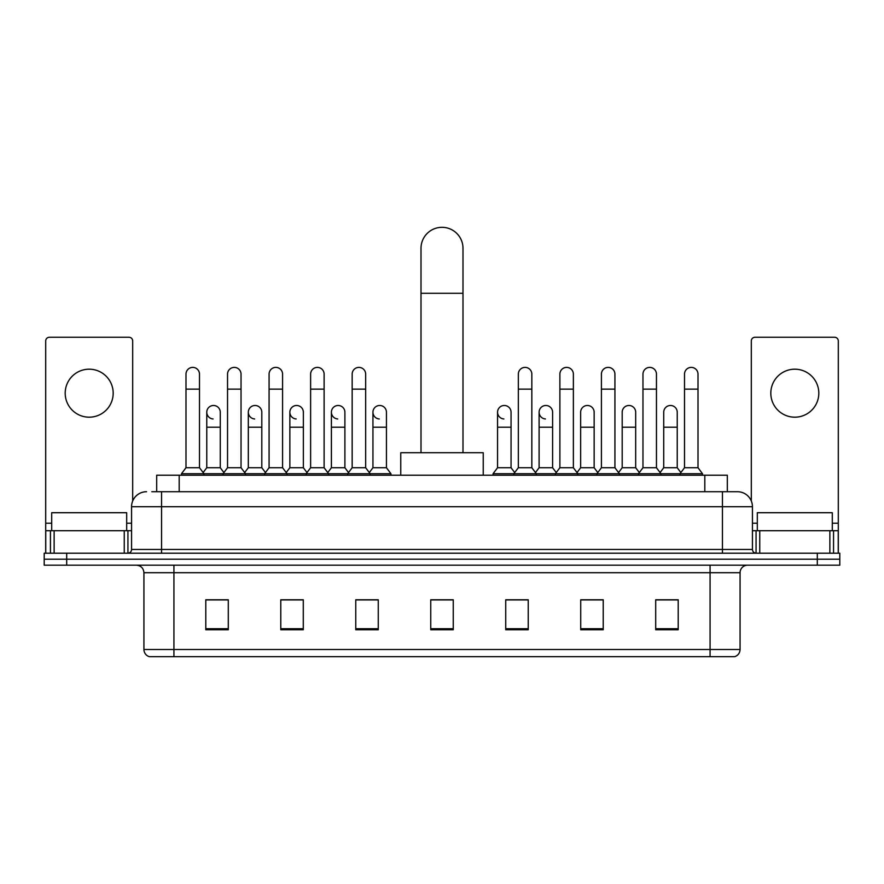 <?xml version="1.0" encoding="UTF-8"?>
<svg xmlns="http://www.w3.org/2000/svg" width="884" height="884" viewBox="0 0 884 884"><rect width="100%" height="100%" fill="white"/><g stroke="black" fill="none" stroke-linecap="round" stroke-linejoin="round"><path stroke-width="1.33" d="M156.689 491.714L156.689 475.216L727.311 475.216L727.311 491.714M152.147 491.714L737.444 491.714A14.995 14.995 0 0 1 752.439 506.709L752.439 549.45C752.638 551.715 753.897 552.964 756.196 553.207M151.805 491.714L161.551 491.714L161.551 506.709L131.561 506.709L131.561 549.45A3.746 3.746 0 0 1 127.804 553.207M146.556 491.714A14.995 14.995 0 0 0 131.561 506.709M66.698 553.207L44.2 553.207L44.2 559.207L66.698 559.207L44.2 559.207L44.2 565.196L66.698 565.196L66.698 559.207L817.302 559.207L66.698 559.207L66.698 553.207L817.302 553.207L817.302 559.207L839.8 559.207L817.302 559.207L817.302 565.196L66.698 565.196M817.302 565.196L839.8 565.196L839.8 553.207L817.302 553.207M752.439 506.709L722.449 506.709L722.449 491.714L737.444 491.714M740.074 649.486C739.864 653.077 738.063 655.475 734.67 656.679L710.073 656.679L710.073 649.486L740.074 649.486L740.074 572.699A7.503 7.503 0 0 1 747.566 565.196M710.073 656.679L149.33 656.679A7.503 7.503 0 0 1 143.926 649.486L143.926 572.699C143.484 568.147 140.987 565.649 136.434 565.196M678.205 629.762L678.205 599.772L655.707 599.772L655.707 629.762L678.205 629.762M603.219 629.762L603.219 599.772L580.722 599.772L580.722 629.762L603.219 629.762M528.234 629.762L528.234 599.772L505.736 599.772L505.736 629.762L528.234 629.762M228.293 629.762L228.293 599.772L205.795 599.772L205.795 629.762L228.293 629.762M303.278 629.762L303.278 599.772L280.78 599.772L280.78 629.762L303.278 629.762M378.264 629.762L378.264 599.772L355.766 599.772L355.766 629.762L378.264 629.762M453.249 629.762L453.249 599.772L430.751 599.772L430.751 629.762L453.249 629.762M600.667 599.927L594.899 599.927M655.707 599.927L677.984 599.927M662.978 599.927L657.21 599.927M372.186 599.927L366.418 599.927M289.101 599.927L283.333 599.927M226.79 599.927L221.022 599.927M206.016 599.927L228.293 599.927M517.582 599.927L511.814 599.927M453.249 599.927L430.751 599.927M378.264 599.927L355.766 599.927M303.278 599.927L280.78 599.927M528.234 599.927L505.736 599.927M603.219 599.927L580.722 599.927M126.688 530.709L126.688 512.709L51.703 512.709L51.703 530.709M89.196 369.192A24.001 24.001 0 0 0 65.195 393.181A24.001 24.001 0 0 0 89.196 417.182A24.001 24.001 0 0 0 113.185 393.181A24.001 24.001 0 0 0 89.196 369.192M124.246 553.207L124.246 530.709L54.134 530.709L54.134 553.207M132.688 501.018L132.688 340.992A3.746 3.746 0 0 0 128.931 337.246L49.449 337.246A3.746 3.746 0 0 0 45.703 340.992L45.703 530.709L54.134 530.709M124.246 530.709L131.561 530.709M45.703 553.207L45.703 530.709M421.005 452.719L421.005 248.316A20.995 20.995 0 0 1 442 227.321A20.995 20.995 0 0 1 462.995 248.316A20.995 20.995 0 0 0 442 227.321M462.995 452.719L462.995 248.316M483.239 475.216L483.239 452.719L400.761 452.719L400.761 475.216M185.994 389.137L199.497 389.137L199.497 467.724L185.994 467.724L185.994 374.142A6.752 6.752 0 0 1 193.176 367.401A6.752 6.752 0 0 1 199.497 374.142A6.752 6.752 0 0 0 193.176 367.401M185.994 467.724L181.496 473.713L181.496 475.216M199.497 467.724L203.994 473.713L181.496 473.713M227.542 467.724L227.542 389.137L241.034 389.137L241.034 467.724L227.542 467.724L223.044 473.713L203.994 473.713L203.994 475.216M227.542 389.137L227.542 374.142A6.752 6.752 0 0 1 234.713 367.401A6.752 6.752 0 0 1 241.034 374.142A6.752 6.752 0 0 0 234.713 367.401M241.034 467.724L245.542 473.713L223.044 473.713L223.044 475.216M269.079 467.724L269.079 389.137L282.582 389.137L282.582 467.724L269.079 467.724L264.581 473.713L245.542 473.713L245.542 475.216M269.079 389.137L269.079 374.142A6.752 6.752 0 0 1 276.25 367.401A6.752 6.752 0 0 1 282.582 374.142A6.752 6.752 0 0 0 276.25 367.401M282.582 467.724L287.079 473.713L264.581 473.713L264.581 475.216M310.627 467.724L310.627 389.137L324.119 389.137L324.119 467.724L310.627 467.724L306.129 473.713L287.079 473.713L287.079 475.216M310.627 389.137L310.627 374.142A6.752 6.752 0 0 1 317.798 367.401A6.752 6.752 0 0 1 324.119 374.142A6.752 6.752 0 0 0 317.798 367.401M324.119 467.724L328.616 473.713L306.129 473.713L306.129 475.216M352.163 467.724L352.163 389.137L365.667 389.137L365.667 467.724L352.163 467.724L347.666 473.713L328.616 473.713L328.616 475.216M352.163 389.137L352.163 374.142A6.752 6.752 0 0 1 359.335 367.401A6.752 6.752 0 0 1 365.667 374.142A6.752 6.752 0 0 0 359.335 367.401M365.667 467.724L370.164 473.713L347.666 473.713L347.666 475.216M386.441 467.724L386.441 427.226L372.938 427.226L372.938 467.724L386.441 467.724L390.938 473.713L370.164 473.713L370.164 475.216M518.333 389.137L531.837 389.137L531.837 467.724L518.333 467.724L518.333 374.142A6.752 6.752 0 0 1 525.505 367.401A6.752 6.752 0 0 1 531.837 374.142A6.752 6.752 0 0 0 525.505 367.401M518.333 467.724L513.836 473.713L513.836 475.216M531.837 467.724L536.334 473.713L493.062 473.713L493.062 475.216M559.881 467.724L559.881 389.137L573.373 389.137L573.373 467.724L559.881 467.724L555.384 473.713L536.334 473.713L536.334 475.216M559.881 389.137L559.881 374.142A6.752 6.752 0 0 1 567.053 367.401A6.752 6.752 0 0 1 573.373 374.142A6.752 6.752 0 0 0 567.053 367.401M573.373 467.724L577.871 473.713L555.384 473.713L555.384 475.216M601.418 467.724L601.418 389.137L614.921 389.137L614.921 467.724L601.418 467.724L596.921 473.713L577.871 473.713L577.871 475.216M601.418 389.137L601.418 374.142A6.752 6.752 0 0 1 608.59 367.401A6.752 6.752 0 0 1 614.921 374.142A6.752 6.752 0 0 0 608.59 367.401M614.921 467.724L619.419 473.713L596.921 473.713L596.921 475.216M642.966 467.724L642.966 389.137L656.458 389.137L656.458 467.724L642.966 467.724L638.458 473.713L619.419 473.713L619.419 475.216M642.966 389.137L642.966 374.142A6.752 6.752 0 0 1 650.138 367.401A6.752 6.752 0 0 1 656.458 374.142A6.752 6.752 0 0 0 650.138 367.401M656.458 467.724L660.956 473.713L638.458 473.713L638.458 475.216M684.503 467.724L684.503 389.137L698.006 389.137L698.006 467.724L684.503 467.724L680.006 473.713L660.956 473.713L660.956 475.216M684.503 389.137L684.503 374.142A6.752 6.752 0 0 1 691.675 367.401A6.752 6.752 0 0 1 698.006 374.142A6.752 6.752 0 0 0 691.675 367.401M698.006 467.724L702.504 473.713L680.006 473.713L680.006 475.216M702.504 473.713L702.504 475.216M213.099 418.961A6.752 6.752 0 0 1 206.768 412.231A6.752 6.752 0 0 1 213.939 405.491A6.752 6.752 0 0 1 220.271 412.231L220.271 427.226L206.768 427.226L206.768 412.231M220.271 427.226L220.271 467.724L206.768 467.724L206.768 427.226M206.768 467.724L203.132 472.564M220.271 467.724L223.906 472.564M254.636 418.961A6.752 6.752 0 0 1 248.316 412.231A6.752 6.752 0 0 1 255.487 405.491A6.752 6.752 0 0 1 261.808 412.231L261.808 427.226L248.316 427.226L248.316 412.231M261.808 427.226L261.808 467.724L248.316 467.724L248.316 427.226M248.316 467.724L244.68 472.564M261.808 467.724L265.443 472.564M296.173 418.961A6.752 6.752 0 0 1 289.853 412.231A6.752 6.752 0 0 1 297.024 405.491A6.752 6.752 0 0 1 303.356 412.231L303.356 427.226L289.853 427.226L289.853 412.231M303.356 427.226L303.356 467.724L289.853 467.724L289.853 427.226M289.853 467.724L286.217 472.564M303.356 467.724L306.991 472.564M337.721 418.961A6.752 6.752 0 0 1 331.401 412.231A6.752 6.752 0 0 1 338.572 405.491A6.752 6.752 0 0 1 344.893 412.231L344.893 427.226L331.401 427.226L331.401 412.231M344.893 427.226L344.893 467.724L331.401 467.724L331.401 427.226M331.401 467.724L327.754 472.564M344.893 467.724L348.528 472.564M379.258 418.961A6.752 6.752 0 0 1 372.938 412.231A6.752 6.752 0 0 1 380.109 405.491A6.752 6.752 0 0 1 386.441 412.231L386.441 427.226M372.938 467.724L369.302 472.564M390.938 473.713L390.938 475.216M503.891 418.961A6.752 6.752 0 0 1 497.559 412.231A6.752 6.752 0 0 1 504.742 405.491A6.752 6.752 0 0 1 511.062 412.231L511.062 427.226L497.559 427.226L497.559 412.231M511.062 427.226L511.062 467.724L497.559 467.724L497.559 427.226M497.559 467.724L493.062 473.713M511.062 467.724L514.698 472.564M545.428 418.961A6.752 6.752 0 0 1 539.107 412.231A6.752 6.752 0 0 1 546.279 405.491A6.752 6.752 0 0 1 552.599 412.231L552.599 427.226L539.107 427.226L539.107 412.231M552.599 427.226L552.599 467.724L539.107 467.724L539.107 427.226M539.107 467.724L535.472 472.564M552.599 467.724L556.246 472.564M580.644 412.231A6.752 6.752 0 0 1 587.827 405.491A6.752 6.752 0 0 1 594.147 412.231L594.147 427.226L580.644 427.226L580.644 412.231M594.147 427.226L594.147 467.724L580.644 467.724L580.644 427.226M580.644 467.724L577.009 472.564M594.147 467.724L597.783 472.564M622.192 412.231A6.752 6.752 0 0 1 629.364 405.491A6.752 6.752 0 0 1 635.684 412.231L635.684 427.226L622.192 427.226L622.192 412.231M635.684 427.226L635.684 467.724L622.192 467.724L622.192 427.226M622.192 467.724L618.557 472.564M635.684 467.724L639.32 472.564M663.729 412.231A6.752 6.752 0 0 1 670.901 405.491A6.752 6.752 0 0 1 677.232 412.231L677.232 427.226L663.729 427.226L663.729 412.231M677.232 427.226L677.232 467.724L663.729 467.724L663.729 427.226M663.729 467.724L660.094 472.564M677.232 467.724L680.868 472.564M794.804 369.192A24.001 24.001 0 0 0 770.815 393.181A24.001 24.001 0 0 0 794.804 417.182A24.001 24.001 0 0 0 818.805 393.181A24.001 24.001 0 0 0 794.804 369.192M829.866 553.207L829.866 530.709L759.754 530.709L759.754 553.207M838.297 553.207L838.297 530.709L838.297 553.207M829.866 530.709L838.297 530.709L838.297 340.992A3.746 3.746 0 0 0 834.551 337.246L755.069 337.246A3.746 3.746 0 0 0 751.312 340.992L751.312 501.018M752.439 530.709L759.754 530.709M832.297 530.709L832.297 512.709L757.312 512.709L757.312 530.709M179.187 491.714L179.187 475.216M704.813 491.714L704.813 475.216M161.551 553.207L161.551 549.45L752.439 549.45M131.561 549.45L161.551 549.45L161.551 506.709L722.449 506.709L722.449 553.207M710.073 565.196L710.073 572.699L143.926 572.699M740.074 572.699L710.073 572.699L710.073 649.486L173.927 649.486L173.927 656.679M143.926 649.486L173.927 649.486L173.927 565.196M453.249 628.723L430.751 628.723M378.264 628.723L355.766 628.723M303.278 628.723L280.78 628.723M228.293 628.723L205.795 628.723M528.234 628.723L505.736 628.723M603.219 628.723L580.722 628.723M678.205 628.723L655.707 628.723M131.561 523.206L126.688 523.206M51.703 523.206L45.703 523.206M127.937 530.709L127.937 553.207M45.758 530.709L45.758 553.207M50.443 553.207L50.443 530.709M421.005 293.3L462.995 293.3M838.297 523.206L832.297 523.206M757.312 523.206L752.439 523.206M838.242 553.207L838.242 530.709M833.557 530.709L833.557 553.207M756.063 553.207L756.063 530.709M199.497 389.137L199.497 374.142M241.034 389.137L241.034 374.142M282.582 389.137L282.582 374.142M324.119 389.137L324.119 374.142M365.667 389.137L365.667 374.142M531.837 389.137L531.837 374.142M573.373 389.137L573.373 374.142M614.921 389.137L614.921 374.142M656.458 389.137L656.458 374.142M698.006 389.137L698.006 374.142M372.938 427.226L372.938 412.231"/></g></svg>
